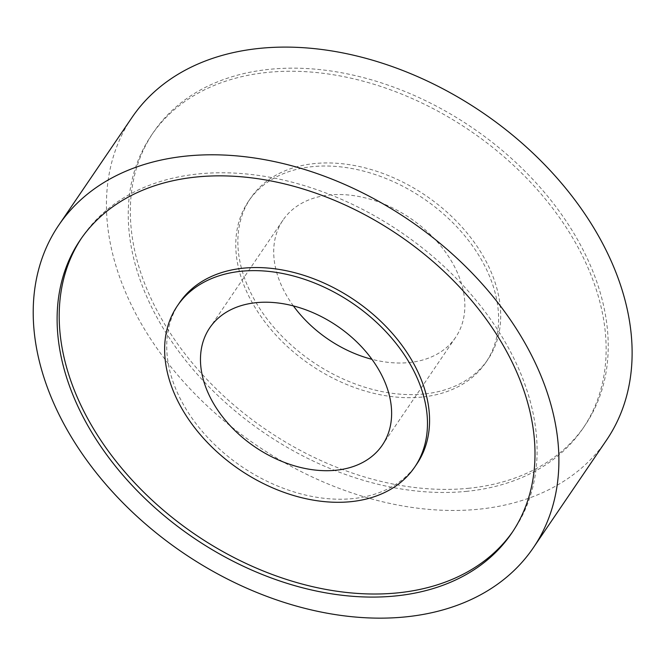 <?xml version="1.0" encoding="UTF-8"?>
<svg xmlns="http://www.w3.org/2000/svg" width="665" height="665" viewBox="0 0 665 665"><rect width="100%" height="100%" fill="white"/><g stroke="black" fill="none" stroke-linecap="round" stroke-linejoin="round"><path stroke-width="0.5" stroke-dasharray="3.33 2.49" d="M606.538 440.105A286.914 201.104 34.2 0 1 479.174 509.174A286.914 201.104 34.2 0 1 182.193 380.222A286.914 201.104 34.2 0 1 132.027 117.431M469.182 488.226A260.83 182.817 34.2 0 1 199.201 370.995A260.83 182.817 34.2 0 1 153.59 132.102A260.83 182.817 34.2 0 1 472.084 127.597A260.83 182.817 34.2 0 1 584.967 425.442A260.83 182.817 34.2 0 1 469.182 488.226M512.773 531.584A260.83 182.817 -145.8 0 0 513.829 530.055A260.83 182.817 -145.8 0 0 400.945 232.201A260.83 182.817 -145.8 0 0 82.46 236.715A260.83 182.817 -145.8 0 0 81.421 238.261M467.088 491.302A260.83 182.817 34.2 0 1 197.106 374.071A260.83 182.817 34.2 0 1 151.504 135.178A260.83 182.817 34.2 0 1 469.989 130.672A260.83 182.817 34.2 0 1 582.873 428.518A260.83 182.817 34.2 0 1 467.088 491.302M179.517 302.716A143.457 100.548 -145.8 0 0 204.604 434.104A143.457 100.548 -145.8 0 0 353.09 498.584A143.457 100.548 -145.8 0 0 416.772 464.054M422.134 397.047A143.457 100.548 34.2 0 1 273.647 332.575A143.457 100.548 34.2 0 1 248.56 201.179A143.457 100.548 34.2 0 1 423.73 198.702A143.457 100.548 34.2 0 1 485.816 362.516A143.457 100.548 34.2 0 1 422.134 397.047M424.228 393.971A143.457 100.548 34.2 0 1 275.734 329.499A143.457 100.548 34.2 0 1 250.655 198.103A143.457 100.548 34.2 0 1 425.824 195.626A143.457 100.548 34.2 0 1 487.911 359.441A143.457 100.548 34.2 0 1 424.228 393.971M293.398 305.908A104.33 73.125 34.2 0 1 283.007 220.107A104.33 73.125 34.2 0 1 410.396 218.303A104.33 73.125 34.2 0 1 455.558 337.438A104.33 73.125 34.2 0 1 409.241 362.55A104.33 73.125 34.2 0 1 371.935 359.316M82.46 236.715L80.365 239.791M513.829 530.055L511.734 533.13M582.873 428.518L584.967 425.442M151.504 135.178L153.59 132.102M485.816 362.516L487.911 359.441M248.56 201.179L250.655 198.103M283.007 220.107L209.774 327.787M455.558 337.438L382.325 445.126"/><path stroke-width="1" d="M405.949 616.854A286.914 201.104 34.2 0 1 108.96 487.911A286.914 201.104 34.2 0 1 58.794 225.119A286.914 201.104 34.2 0 1 409.133 220.165A286.914 201.104 34.2 0 1 533.305 547.794A286.914 201.104 34.2 0 1 405.949 616.854M58.794 225.119L132.027 117.431A286.914 201.104 34.2 0 1 482.358 112.476A286.914 201.104 34.2 0 1 606.538 440.105L533.305 547.794M395.958 595.915A260.83 182.817 -145.8 0 0 511.734 533.13A260.83 182.817 -145.8 0 0 398.85 235.285A260.83 182.817 -145.8 0 0 80.365 239.791A260.83 182.817 -145.8 0 0 125.976 478.684A260.83 182.817 -145.8 0 0 395.958 595.915M81.421 238.261A260.83 182.817 -145.8 0 0 128.919 476.572A260.83 182.817 -145.8 0 0 398.044 592.839A260.83 182.817 -145.8 0 0 512.773 531.584M414.677 467.129L416.772 464.054A143.457 100.548 -145.8 0 0 354.686 300.231A143.457 100.548 -145.8 0 0 179.517 302.716L177.422 305.792A143.457 100.548 -145.8 0 0 202.509 437.179A143.457 100.548 -145.8 0 0 350.995 501.659A143.457 100.548 -145.8 0 0 414.677 467.129A143.457 100.548 -145.8 0 0 352.591 303.315A143.457 100.548 -145.8 0 0 177.422 305.792M336.016 470.238A104.33 73.125 34.2 0 1 228.02 423.347A104.33 73.125 34.2 0 1 209.774 327.787A104.33 73.125 34.2 0 1 337.172 325.991A104.33 73.125 34.2 0 1 382.325 445.126A104.33 73.125 34.2 0 1 336.016 470.238M371.935 359.316A104.33 73.125 34.2 0 1 293.398 305.908"/></g></svg>
